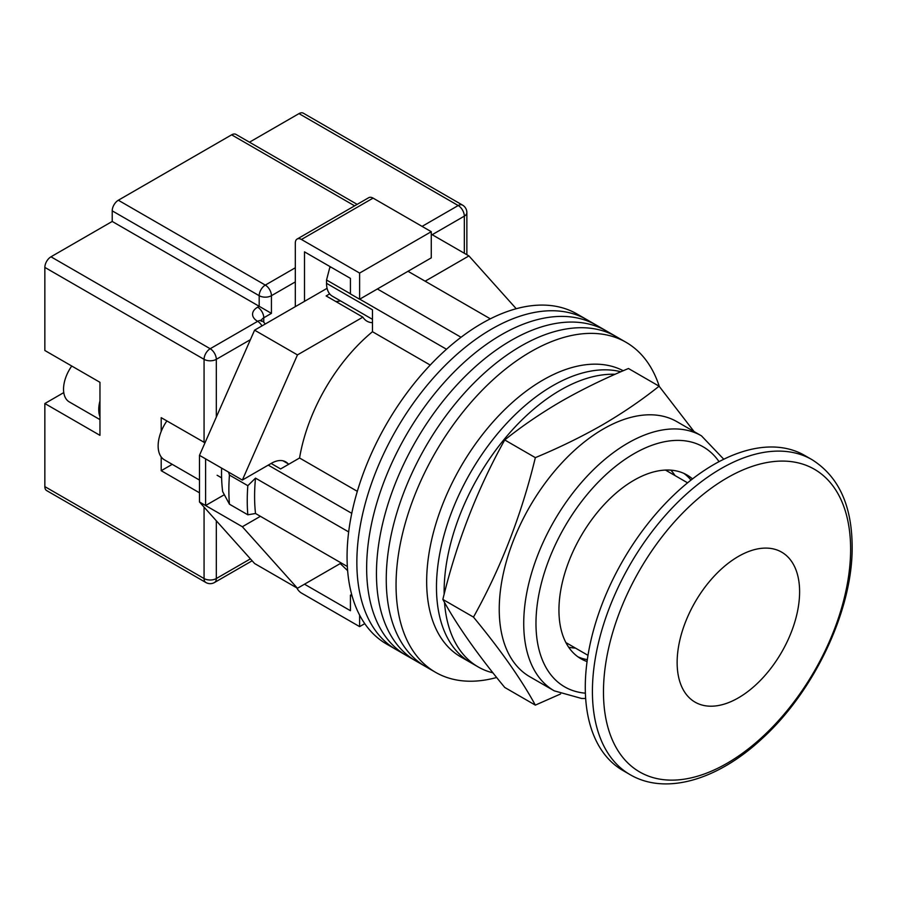 <?xml version="1.0" encoding="UTF-8"?>
<svg xmlns="http://www.w3.org/2000/svg" width="897" height="897" viewBox="0 0 897 897"><rect width="100%" height="100%" fill="white"/><g stroke="black" fill="none" stroke-linecap="round" stroke-linejoin="round"><path stroke-width="1.35" d="M659.295 386.439A190.523 110.006 120 0 0 626.039 342.295L586.851 319.668A190.523 110.006 120 0 0 491.578 329.098A190.523 110.006 120 0 0 367.108 496.994A190.523 110.006 120 0 0 396.317 649.675L386.517 644.012A190.523 110.006 120 0 1 357.32 491.343A190.523 110.006 120 0 1 481.779 323.447A190.523 110.006 120 0 1 577.051 314.006L586.851 319.668A190.523 110.006 120 0 0 491.578 329.098A190.523 110.006 120 0 0 367.108 496.994A190.523 110.006 120 0 0 396.317 649.675L406.117 655.326A190.523 110.006 120 0 1 376.908 502.656A190.523 110.006 120 0 1 501.378 334.76A190.523 110.006 120 0 0 376.908 502.656A190.523 110.006 120 0 0 406.117 655.326L415.916 660.988A190.523 110.006 120 0 1 386.708 508.307A190.523 110.006 120 0 1 511.178 340.412A190.523 110.006 120 0 0 386.708 508.307A190.523 110.006 120 0 0 415.916 660.988L425.716 666.639A190.523 110.006 120 0 1 396.508 513.97A190.523 110.006 120 0 1 520.978 346.074A190.523 110.006 120 0 0 396.508 513.97A190.523 110.006 120 0 0 425.716 666.639L435.516 672.302A190.523 110.006 120 0 0 496.658 677.493M596.64 325.319A190.523 110.006 120 0 0 501.378 334.76A190.523 110.006 120 0 1 596.64 325.319M606.439 330.982A190.523 110.006 120 0 0 511.178 340.412A190.523 110.006 120 0 1 606.439 330.982M616.239 336.633A190.523 110.006 120 0 0 520.978 346.074A190.523 110.006 120 0 1 616.239 336.633M626.039 342.295A190.523 110.006 120 0 0 530.777 351.736A190.523 110.006 120 0 0 406.307 519.621A190.523 110.006 120 0 0 435.516 672.302M675.026 475.578A103.929 59.998 120 0 0 670.866 470.151M408 271.298L490.323 318.827M347.33 566.5L255.51 513.488A181.867 105.005 -60 0 1 255.51 478.135L348.664 531.921M377.379 288.969L461.047 337.272M271.129 463.457L280.615 468.94L299.564 457.997A134.236 77.501 -60 0 1 372.479 331.722L372.479 309.835L326.542 283.317L326.542 279.999L329.771 267.564A176.653 101.989 -60 0 1 330.634 266.936M352.129 596.135L350.424 595.159L350.424 610.711L304.498 584.194L340.243 563.563L347.621 570.66M255.51 513.488L247.83 514.8L229.453 504.192L222.658 491.612A176.653 101.989 -60 0 1 221.604 468.099M228.511 472.091L229.453 475.074A192.261 111.004 120 0 0 229.453 504.192M247.83 514.8A192.261 111.004 -60 0 1 247.83 485.681L229.453 475.074M247.83 485.681L255.51 478.135M268.248 465.117L351.759 513.331M331.15 267.239L329.771 267.564M326.542 279.999L350.424 293.779M359.731 299.161L446.493 349.247M430.224 365.057L372.479 331.722M357.32 491.332L299.564 457.997M568.653 647.197A103.929 59.998 120 0 0 575.426 648.083M372.479 319.354L332.372 296.201A28.143 16.247 -60 0 1 326.542 283.317M444.508 602.392A164.543 95.004 120 0 0 478.202 666.942L470.544 662.524A164.543 95.004 120 0 1 445.327 530.676A164.543 95.004 120 0 1 552.821 385.676A164.543 95.004 120 0 1 620.87 371.762A164.543 95.004 120 0 0 552.821 385.676A164.543 95.004 120 0 0 445.327 530.676A164.543 95.004 120 0 0 470.544 662.524L460.744 656.873A164.543 95.004 120 0 1 435.527 525.014A164.543 95.004 120 0 1 543.021 380.014A164.543 95.004 120 0 1 623.236 370.741M615.107 374.284A164.543 95.004 120 0 0 560.479 390.094A164.543 95.004 120 0 0 444.15 594.307M478.202 666.942A164.543 95.004 120 0 0 492.958 672.84M799.608 591.796A86.605 49.997 120 0 0 781.668 552.148A86.605 49.997 120 0 0 714.931 575.358A86.605 49.997 120 0 0 677.134 662.513A86.605 49.997 120 0 0 695.074 702.149A86.605 49.997 120 0 0 761.811 678.951A86.605 49.997 120 0 0 799.608 591.796A86.605 49.997 120 0 0 781.668 552.148A86.605 49.997 120 0 0 714.931 575.358A86.605 49.997 120 0 0 677.134 662.513A86.605 49.997 120 0 0 695.074 702.149A86.605 49.997 120 0 0 761.811 678.951A86.605 49.997 120 0 0 799.608 591.796M199.482 480.074L164.42 459.836A30.307 17.503 -60 0 1 166.887 420.951M425.144 281.198L468.929 255.914L516.235 308.725M287.982 463.671A28.581 16.505 -60 0 0 285.717 461.865A28.581 16.505 -60 0 0 271.432 463.278L242.347 480.074L297.456 354.909L362.881 317.146A32.471 18.747 120 0 0 366.951 321.171A32.471 18.747 120 0 0 372.479 322.685M260.399 516.313L242.347 526.741L205.604 505.527L205.604 458.86L199.482 455.328L199.482 501.995L254.591 563.518L297.456 588.264L242.347 526.741M341.241 562.991L297.456 588.264M297.456 354.909L254.591 330.163L199.482 455.328M254.591 330.163L327.08 288.307M329.681 293.88L326.138 295.932L362.881 317.146M468.929 255.914L431.266 234.173M224.317 494.729L205.604 505.527L199.482 501.995M242.347 480.074L205.604 458.86M335.736 301.47A32.471 18.747 120 0 0 340.479 300.876M304.498 301.347L304.498 251.855L350.424 278.373L350.424 293.924L359.619 299.228L431.266 257.865L431.266 231.695L373.085 198.114L301.437 239.477A8.656 5.001 -120 0 0 297.109 239.05A8.656 5.001 -120 0 0 295.315 243.009L295.315 306.651M359.619 299.228L359.619 273.069L431.266 231.695M359.619 273.069L301.437 239.477M297.109 239.05L368.757 197.676A8.656 5.001 60 0 1 373.085 198.114M364.754 623.65L359.619 626.622L301.437 593.04A8.656 5.001 -120 0 1 296.784 587.871M359.619 626.622L359.619 615.118M350.424 595.159L351.658 594.442M99.959 416.701A27.717 16 -60 0 1 99.959 400.959M99.959 419.617L69.271 401.901A27.717 16 -60 0 1 71.76 366.032M44.85 486.611L204.068 578.543A8.656 5.001 120 0 0 205.862 582.501L46.644 490.581A8.656 5.001 -60 0 1 44.85 486.611L44.85 403.527L99.959 435.348L99.959 382.313L44.85 350.492L44.85 267.407A8.656 5.001 -60 0 1 50.972 256.8L112.215 221.447L112.215 210.84A8.656 5.001 -60 0 1 118.337 200.233L231.628 134.83A8.656 5.001 -60 0 1 235.956 134.393L357.163 204.37M161.202 456.932L161.202 470.701L199.482 492.801M204.987 442.815L161.202 417.666L161.202 431.435M249.478 142.197L298.993 113.616A8.656 5.001 -60 0 1 303.321 113.179L462.538 205.11A8.656 5.001 120 0 0 458.21 205.536L298.993 113.616M295.315 281.905L271.432 295.696L271.432 313.367L112.215 221.447M63.765 392.594A32.471 18.747 -60 0 1 63.216 392.92L44.85 403.527M172.224 464.343L161.202 470.701M630.075 774.638L622.944 770.512A181.867 105.005 -60 0 1 585.281 687.259A181.867 105.005 -60 0 1 664.666 504.226A181.867 105.005 -60 0 1 804.811 455.508L811.942 459.623C838.516 476.363 851.915 505.291 852.15 546.419C852.901 609.646 814.498 691.15 761.979 738.724C718.004 779.829 665.776 795.628 630.075 774.638A181.867 105.005 -60 0 1 592.412 691.374A181.867 105.005 -60 0 1 671.797 508.352A181.867 105.005 -60 0 1 811.942 459.623M535.341 705.12L504.731 687.45C477.282 654.171 456.663 624.828 442.849 599.42C456.663 542.326 477.282 489.179 504.731 439.956C521.953 426.153 540.857 413.248 561.432 401.251C582.142 389.41 604.488 378.489 628.472 368.51L659.093 386.192C641.803 400.04 622.899 412.934 602.392 424.898C581.604 436.772 559.257 447.693 535.341 457.638C521.538 514.721 500.918 567.879 473.47 617.102C500.918 650.381 521.538 679.724 535.341 705.12L560.58 693.975M554.223 690.836L529.735 676.697A147.231 85.002 -60 0 1 507.164 558.719A147.231 85.002 -60 0 1 603.345 428.979A147.231 85.002 -60 0 1 676.955 421.691L701.454 435.83A147.231 85.002 -60 0 0 627.833 443.129A147.231 85.002 -60 0 0 531.652 572.858A147.231 85.002 -60 0 0 554.223 690.836L581.548 698.449L585.663 698.471M692.506 478.92A106.093 61.254 120 0 0 687.001 474.995A106.093 61.254 120 0 0 633.966 480.254A106.093 61.254 120 0 0 564.65 573.732A106.093 61.254 120 0 0 580.92 658.746A106.093 61.254 120 0 0 587.064 661.56M690.982 480.108A106.093 61.254 120 0 0 683.85 473.381M577.948 656.828A106.093 61.254 120 0 0 587.333 659.631M694.054 431.558L659.093 386.192M473.47 617.102L442.849 599.42M535.341 457.638L504.731 439.956M216.312 520.787L216.312 578.543A8.656 5.001 180 0 1 204.068 578.543L204.068 507.119M204.068 442.423L204.068 359.338L44.85 267.407M205.862 582.501A8.656 8.656 0 0 0 214.518 582.501A8.656 5.001 60 0 0 216.312 578.543L250.42 558.853M464.332 253.268L464.332 216.143L432.186 234.7M250.42 339.649L216.312 359.338L216.312 417.083M422.072 226.392L458.21 205.536A8.656 5.001 60 0 1 464.332 216.143A8.656 5.001 180 0 0 466.866 212.611A8.656 8.656 0 0 0 462.538 205.11M50.972 256.8L210.19 348.731L257.652 321.328A17.323 10.002 180 0 1 257.652 307.178L259.188 306.303L259.188 295.696L112.215 210.84M354.629 205.839L231.628 134.83M118.337 200.233L265.31 285.089L295.315 267.766M271.432 313.367L263.774 317.785L263.774 322.27M257.652 307.178A8.656 5.001 -120 0 1 263.774 317.785A8.656 5.001 0 0 0 261.363 320.487M265.31 285.089A8.656 5.001 120 0 0 259.188 295.696A8.656 5.001 0 0 0 271.432 295.696A8.656 5.001 60 0 0 265.31 285.089M265.153 324.064A8.656 8.656 0 0 0 261.98 320.902A8.656 5.001 120 0 0 257.652 321.328A8.656 5.001 -120 0 1 261.98 325.891M210.19 348.731A8.656 5.001 120 0 0 204.068 359.338A8.656 5.001 180 0 0 216.312 359.338A8.656 5.001 -120 0 0 210.19 348.731M63.889 393.301L63.216 392.92M850.614 549.267A174.758 100.901 120 0 0 727.041 477.922A174.758 100.901 120 0 0 603.468 691.957A174.758 100.901 120 0 0 727.041 763.302A174.758 100.901 120 0 0 850.614 549.267M719.046 461.652A138.564 80.001 120 0 0 633.966 453.736A138.564 80.001 120 0 0 539.254 592.525A138.564 80.001 120 0 0 585.382 693.168M283.026 460.811L288.856 464.175M221.615 477.854L217.13 475.264M261.98 320.902L260.937 320.106L261.24 321.328M466.866 212.611L466.866 254.726M252.147 560.782L214.518 582.501M687.584 482.833L665.484 470.073M587.995 655.337L565.884 642.566M723.778 459.242L701.454 435.83"/></g></svg>
